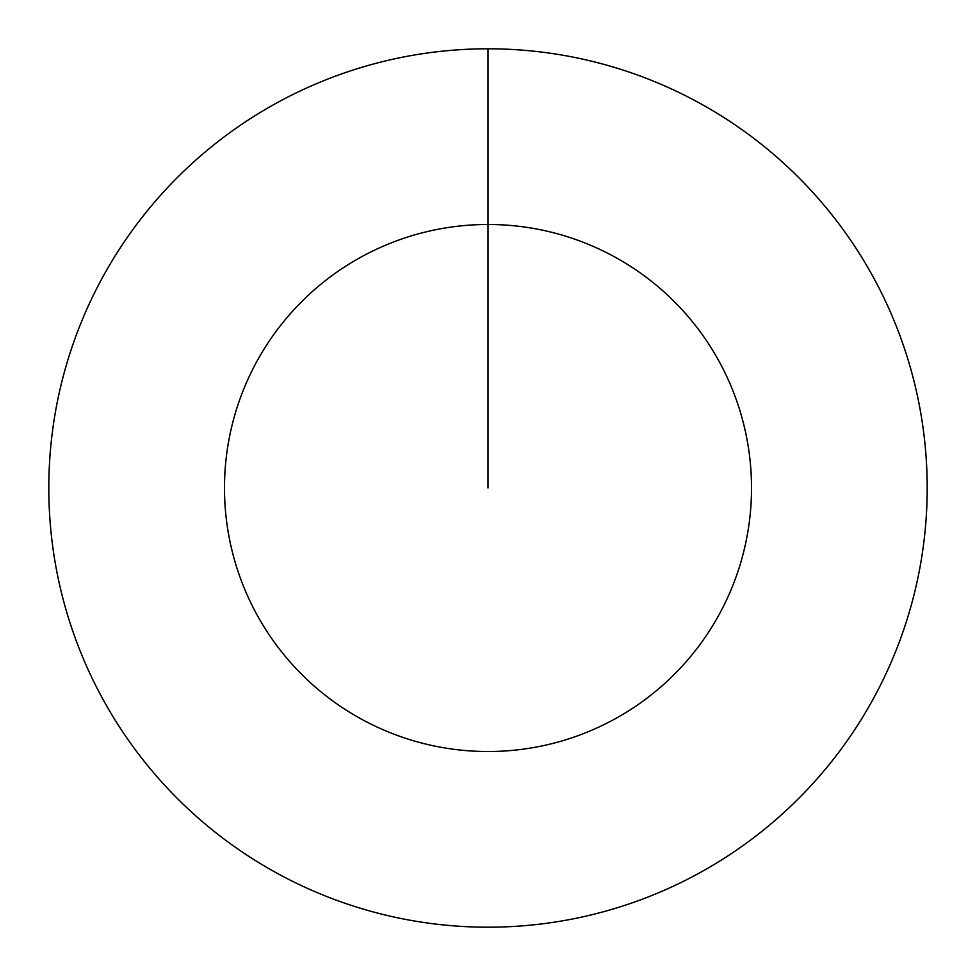 <?xml version="1.0" encoding="UTF-8"?>
<svg xmlns="http://www.w3.org/2000/svg" width="976" height="976" viewBox="0 0 976 976"><rect width="100%" height="100%" fill="white"/><g stroke="black" fill="none" stroke-linecap="round" stroke-linejoin="round"><path stroke-width="1.46" d="M488 48.8A439.2 439.2 0 0 1 927.2 488A439.2 439.2 0 0 1 488 927.2A439.2 439.2 0 0 1 48.8 488A439.2 439.2 0 0 1 488 48.8L488 224.48A263.52 263.52 0 0 1 751.52 488A263.52 263.52 0 0 1 488 751.52A263.52 263.52 0 0 1 224.48 488A263.52 263.52 0 0 1 488 224.48L488 488"/></g></svg>
